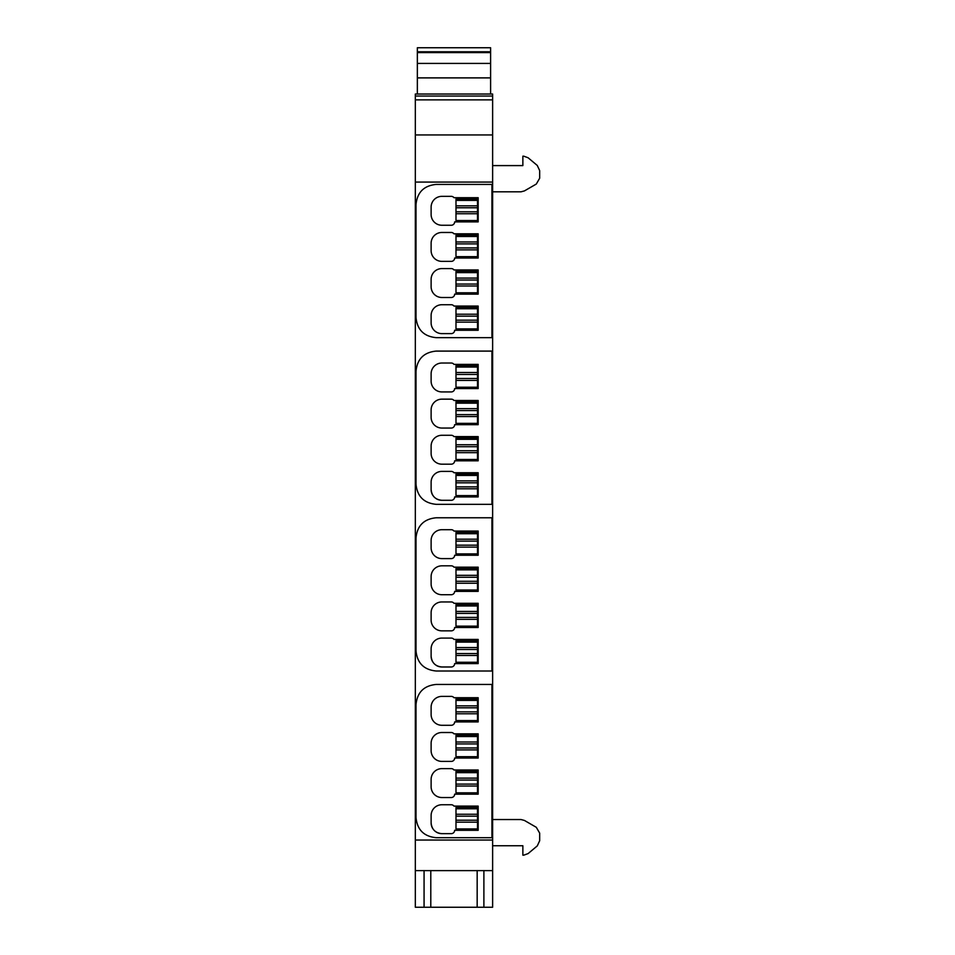<?xml version="1.0" encoding="UTF-8"?>
<svg xmlns="http://www.w3.org/2000/svg" width="955" height="955" viewBox="0 0 955 955"><rect width="100%" height="100%" fill="white"/><g stroke="black" fill="none" stroke-linecap="round" stroke-linejoin="round"><path stroke-width="1.43" d="M492.625 840.042L415.33 840.042L415.33 182.071L492.625 182.071L492.625 907.25L415.33 907.25L415.33 870.626L492.625 870.626M431.123 207.104A10.756 10.756 0 0 1 441.879 196.348A10.756 10.756 0 0 0 431.123 207.104L431.123 214.493A10.756 10.756 0 0 0 441.879 225.249L451.285 225.249A3.366 3.366 0 0 0 454.652 221.882A3.366 3.366 0 0 1 451.285 225.249M453.971 197.697L478.169 197.697L478.169 221.882L478.169 197.697L453.971 197.697A3.366 3.366 0 0 0 451.285 196.348L441.879 196.348M431.123 243.227A10.756 10.756 0 0 1 441.879 232.471A10.756 10.756 0 0 0 431.123 243.227L431.123 250.616A10.756 10.756 0 0 0 441.879 261.372L451.285 261.372A3.366 3.366 0 0 0 454.652 258.017A3.366 3.366 0 0 1 451.285 261.372M453.971 233.82L478.169 233.82L478.169 258.017L478.169 233.82L453.971 233.82A3.366 3.366 0 0 0 451.285 232.471L441.879 232.471M431.123 279.349A10.756 10.756 0 0 1 441.879 268.594A10.756 10.756 0 0 0 431.123 279.349L431.123 286.739A10.756 10.756 0 0 0 441.879 297.494L451.285 297.494A3.366 3.366 0 0 0 454.652 294.14A3.366 3.366 0 0 1 451.285 297.494M478.169 269.943L478.169 294.14L478.169 269.943L453.971 269.943A3.366 3.366 0 0 0 451.285 268.594L441.879 268.594M431.123 315.472A10.756 10.756 0 0 1 441.879 304.729A10.756 10.756 0 0 0 431.123 315.472L431.123 322.874A10.756 10.756 0 0 0 441.879 333.617A10.756 10.756 0 0 1 431.123 322.874M478.169 306.066L478.169 330.263L478.169 306.066L453.971 306.066A3.366 3.366 0 0 0 451.285 304.729L441.879 304.729M454.652 330.263A3.366 3.366 0 0 1 451.285 333.617A3.366 3.366 0 0 0 454.652 330.263L478.169 330.263M451.285 391.932L441.879 391.932L451.285 391.932A3.366 3.366 0 0 0 454.652 388.566L478.169 388.566L454.652 388.566M431.123 373.775A10.756 10.756 0 0 1 441.879 363.031A10.756 10.756 0 0 0 431.123 373.775L431.123 381.176A10.756 10.756 0 0 0 441.879 391.932M478.169 364.368L478.169 388.566L478.169 364.368L453.971 364.368A3.366 3.366 0 0 0 451.285 363.031L441.879 363.031M431.123 409.91A10.756 10.756 0 0 1 441.879 399.154A10.756 10.756 0 0 0 431.123 409.91L431.123 417.299A10.756 10.756 0 0 0 441.879 428.055L451.285 428.055A3.366 3.366 0 0 0 454.652 424.689L478.169 424.689L478.169 400.491L478.169 424.689M431.123 446.033A10.756 10.756 0 0 1 441.879 435.277A10.756 10.756 0 0 0 431.123 446.033L431.123 453.422A10.756 10.756 0 0 0 441.879 464.178L451.285 464.178A3.366 3.366 0 0 0 454.652 460.811L478.169 460.811L478.169 436.614L478.169 460.811M432.699 495.144A10.756 10.756 0 0 1 431.123 489.545C431.767 496.075 435.349 499.668 441.879 500.301A10.756 10.756 0 0 1 436.28 498.725M431.123 482.156A10.756 10.756 0 0 1 441.879 471.4A10.756 10.756 0 0 0 431.123 482.156L431.123 489.545M478.169 472.749L478.169 496.934L478.169 472.749L453.971 472.749A3.366 3.366 0 0 0 451.285 471.4L441.879 471.4M451.285 529.703A3.366 3.366 0 0 1 453.971 531.052A3.366 3.366 0 0 0 451.285 529.703L441.879 529.703A10.756 10.756 0 0 0 431.123 540.458L431.123 547.848A10.756 10.756 0 0 0 441.879 558.603L451.285 558.603A3.366 3.366 0 0 0 454.652 555.249A3.366 3.366 0 0 1 451.285 558.603M478.169 531.052L478.169 555.249L478.169 531.052L453.971 531.052M451.285 565.826A3.366 3.366 0 0 1 453.971 567.175A3.366 3.366 0 0 0 451.285 565.826L441.879 565.826A10.756 10.756 0 0 0 431.123 576.581L431.123 583.971A10.756 10.756 0 0 0 441.879 594.726L451.285 594.726A3.366 3.366 0 0 0 454.652 591.372A3.366 3.366 0 0 1 451.285 594.726M478.169 567.175L478.169 591.372L478.169 567.175L453.971 567.175M451.285 601.948A3.366 3.366 0 0 1 453.971 603.297A3.366 3.366 0 0 0 451.285 601.948L441.879 601.948A10.756 10.756 0 0 0 431.123 612.704L431.123 620.105A10.756 10.756 0 0 0 441.879 630.849L451.285 630.849A3.366 3.366 0 0 0 454.652 627.495A3.366 3.366 0 0 1 451.285 630.849M478.169 603.297L478.169 627.495L478.169 603.297L453.971 603.297M432.699 661.815A10.756 10.756 0 0 1 431.123 656.228C431.767 662.758 435.349 666.339 441.879 666.984A10.756 10.756 0 0 1 436.28 665.408M451.285 638.083A3.366 3.366 0 0 1 453.971 639.42A3.366 3.366 0 0 0 451.285 638.083L441.879 638.083A10.756 10.756 0 0 0 431.123 648.827L431.123 656.228M478.169 639.42L478.169 663.618L478.169 639.42L453.971 639.42M454.652 663.618A3.366 3.366 0 0 1 451.285 666.984A3.366 3.366 0 0 0 454.652 663.618L478.169 663.618M441.879 725.287A10.756 10.756 0 0 1 431.123 714.531A10.756 10.756 0 0 0 441.879 725.287L451.285 725.287A3.366 3.366 0 0 0 454.652 721.92A3.366 3.366 0 0 1 451.285 725.287M431.123 707.13A10.756 10.756 0 0 1 441.879 696.386A10.756 10.756 0 0 0 431.123 707.13L431.123 714.531M478.169 697.723L478.169 721.92L478.169 697.723L453.971 697.723A3.366 3.366 0 0 0 451.285 696.386L441.879 696.386M441.879 761.41A10.756 10.756 0 0 1 431.123 750.654A10.756 10.756 0 0 0 441.879 761.41L451.285 761.41A3.366 3.366 0 0 0 454.652 758.043A3.366 3.366 0 0 1 451.285 761.41M431.123 743.265A10.756 10.756 0 0 1 441.879 732.509A10.756 10.756 0 0 0 431.123 743.265L431.123 750.654M478.169 733.846L478.169 758.043L478.169 733.846L453.971 733.846A3.366 3.366 0 0 0 451.285 732.509L441.879 732.509M441.879 797.532A10.756 10.756 0 0 1 431.123 786.777A10.756 10.756 0 0 0 441.879 797.532L451.285 797.532A3.366 3.366 0 0 0 454.652 794.166A3.366 3.366 0 0 1 451.285 797.532M431.123 779.387A10.756 10.756 0 0 1 441.879 768.632A10.756 10.756 0 0 0 431.123 779.387L431.123 786.777M478.169 769.981L478.169 794.166L478.169 769.981L453.971 769.981A3.366 3.366 0 0 0 451.285 768.632L441.879 768.632M432.699 828.498A10.756 10.756 0 0 1 431.123 822.9C431.767 829.429 435.349 833.023 441.879 833.655A10.756 10.756 0 0 1 436.28 832.091M431.123 815.51A10.756 10.756 0 0 1 441.879 804.755A10.756 10.756 0 0 0 431.123 815.51L431.123 822.9M478.169 806.104L478.169 830.301L478.169 806.104L453.971 806.104A3.366 3.366 0 0 0 451.285 804.755L441.879 804.755M454.652 830.301A3.366 3.366 0 0 1 451.285 833.655A3.366 3.366 0 0 0 454.652 830.301L478.169 830.301M492.625 182.071L492.625 134.953L415.33 134.953L415.33 182.071M492.625 96.037L415.33 96.037L415.33 94.02L492.625 94.02L492.625 99.869L415.33 99.869L415.33 134.953M492.625 99.869L492.625 134.953M415.33 96.037L415.33 99.869M424.068 907.25L424.068 870.626M415.33 870.626L415.33 840.042M430.789 907.25L430.789 870.626M477.166 907.25L477.166 870.626M483.887 870.626L483.887 907.25M492.625 165.597L522.863 165.597L522.863 156.19L523.782 156.19L528.103 157.766L537.271 165.454L539.671 170.599L539.671 178.227L536.304 184.052L524.426 190.916L521.06 191.812L492.625 191.812M492.625 819.545L521.06 819.545L524.426 820.441L536.304 827.305L539.671 833.118L539.671 840.746L537.271 845.903L528.103 853.591L523.782 855.167L522.863 855.167L522.863 845.748L492.625 845.748M455.989 808.79L477.5 808.79L477.5 807.441L455.989 807.441L455.989 828.952L477.5 828.952L477.5 822.16L455.989 822.16M477.5 808.79L477.5 822.16M477.5 820.214L455.989 820.214M477.5 816.179L455.989 816.179M477.5 814.245L455.989 814.245M455.989 772.667L477.5 772.667L477.5 771.318L455.989 771.318L455.989 792.829L477.5 792.829L477.5 786.025L455.989 786.025M477.5 772.667L477.5 786.025M477.5 784.091L455.989 784.091M477.5 780.056L455.989 780.056M477.5 778.122L455.989 778.122M455.989 736.544L477.5 736.544L477.5 735.195L455.989 735.195L455.989 756.706L477.5 756.706L477.5 749.902L455.989 749.902M477.5 736.544L477.5 749.902M477.5 747.968L455.989 747.968M477.5 743.933L455.989 743.933M477.5 741.987L455.989 741.987M455.989 700.409L477.5 700.409L477.5 699.072L455.989 699.072L455.989 720.583L477.5 720.583L477.5 713.779L455.989 713.779M477.5 700.409L477.5 713.779M477.5 711.845L455.989 711.845M477.5 707.81L455.989 707.81M477.5 705.864L455.989 705.864M455.989 642.106L477.5 642.106L477.5 640.769L455.989 640.769L455.989 662.269L477.5 662.269L477.5 655.476L455.989 655.476M477.5 642.106L477.5 655.476M477.5 653.542L455.989 653.542M477.5 649.507L455.989 649.507M477.5 647.562L455.989 647.562M455.989 605.983L477.5 605.983L477.5 604.646L455.989 604.646L455.989 626.146L477.5 626.146L477.5 619.353L455.989 619.353M477.5 605.983L477.5 619.353M477.5 617.408L455.989 617.408M477.5 613.385L455.989 613.385M477.5 611.439L455.989 611.439M455.989 569.86L477.5 569.86L477.5 568.512L455.989 568.512L455.989 590.023L477.5 590.023L477.5 583.23L455.989 583.23M477.5 569.86L477.5 583.23M477.5 581.285L455.989 581.285M477.5 577.25L455.989 577.25M477.5 575.316L455.989 575.316M455.989 533.738L477.5 533.738L477.5 532.389L455.989 532.389L455.989 553.9L477.5 553.9L477.5 547.108L455.989 547.108M477.5 533.738L477.5 547.108M477.5 545.162L455.989 545.162M477.5 541.127L455.989 541.127M477.5 539.193L455.989 539.193M455.989 475.435L477.5 475.435L477.5 474.086L455.989 474.086L455.989 495.597L477.5 495.597L477.5 488.793L455.989 488.793M477.5 475.435L477.5 488.793M477.5 486.859L455.989 486.859M477.5 482.824L455.989 482.824M477.5 480.89L455.989 480.89M455.989 439.312L477.5 439.312L477.5 437.963L455.989 437.963L455.989 459.474L477.5 459.474L477.5 452.67L455.989 452.67M477.5 439.312L477.5 452.67M477.5 450.736L455.989 450.736M477.5 446.701L455.989 446.701M477.5 444.755L455.989 444.755M455.989 403.189L477.5 403.189L477.5 401.84L455.989 401.84L455.989 423.351L477.5 423.351L477.5 416.547L455.989 416.547M477.5 403.189L477.5 416.547M477.5 414.613L455.989 414.613M477.5 410.578L455.989 410.578M477.5 408.633L455.989 408.633M455.989 367.054L477.5 367.054L477.5 365.717L455.989 365.717L455.989 387.217L477.5 387.217L477.5 380.424L455.989 380.424M477.5 367.054L477.5 380.424M477.5 378.478L455.989 378.478M477.5 374.456L455.989 374.456M477.5 372.51L455.989 372.51M455.989 308.752L477.5 308.752L477.5 307.414L455.989 307.414L455.989 328.914L477.5 328.914L477.5 322.121L455.989 322.121M477.5 308.752L477.5 322.121M477.5 320.176L455.989 320.176M477.5 316.153L455.989 316.153M477.5 314.207L455.989 314.207M455.989 272.629L477.5 272.629L477.5 271.292L455.989 271.292L455.989 292.791L477.5 292.791L477.5 285.999L455.989 285.999M477.5 272.629L477.5 285.999M477.5 284.053L455.989 284.053M477.5 280.018L455.989 280.018M477.5 278.084L455.989 278.084M455.989 236.506L477.5 236.506L477.5 235.157L455.989 235.157L455.989 256.668L477.5 256.668L477.5 249.876L455.989 249.876M477.5 236.506L477.5 249.876M477.5 247.93L455.989 247.93M477.5 243.895L455.989 243.895M477.5 241.961L455.989 241.961M455.989 200.383L477.5 200.383L477.5 199.034L455.989 199.034L455.989 220.545L477.5 220.545L477.5 213.741L455.989 213.741M477.5 200.383L477.5 213.741M477.5 211.807L455.989 211.807M477.5 207.772L455.989 207.772M477.5 205.838L455.989 205.838M417.347 94.02L417.347 47.81M490.607 94.02L490.607 47.81M415.998 317.49L415.998 204.585C417.204 192.337 423.925 185.616 436.172 184.422L491.944 184.422L491.944 337.652L436.172 337.652C423.925 336.458 417.204 329.738 415.998 317.49M454.652 221.882L478.169 221.882M454.652 258.017L478.169 258.017M454.652 294.14L478.169 294.14M441.879 333.617L451.285 333.617M415.998 484.173L415.998 371.256C417.204 359.008 423.925 352.288 436.172 351.094L491.944 351.094L491.944 504.336L436.172 504.336C423.925 503.142 417.204 496.421 415.998 484.173M478.169 400.491L453.971 400.491A3.366 3.366 0 0 0 451.285 399.154L441.879 399.154M478.169 436.614L453.971 436.614A3.366 3.366 0 0 0 451.285 435.277L441.879 435.277M441.879 500.301L451.285 500.301A3.366 3.366 0 0 0 454.652 496.934L478.169 496.934M415.998 650.844L415.998 537.94C417.204 525.692 423.925 518.971 436.172 517.777L491.944 517.777L491.944 671.007L436.172 671.007C423.925 669.813 417.204 663.092 415.998 650.844M454.652 555.249L478.169 555.249M454.652 591.372L478.169 591.372M454.652 627.495L478.169 627.495M441.879 666.984L451.285 666.984M415.998 817.528L415.998 704.611C417.204 692.363 423.925 685.642 436.172 684.449L491.944 684.449L491.944 837.69L436.172 837.69C423.925 836.496 417.204 829.776 415.998 817.528M454.652 721.92L478.169 721.92M454.652 758.043L478.169 758.043M454.652 794.166L478.169 794.166M441.879 833.655L451.285 833.655M490.607 51.785L417.347 51.785M490.607 77.892L417.347 77.892M417.347 63.424L490.607 63.424M490.607 52.597L417.347 52.597M490.607 47.75L417.347 47.75"/></g></svg>

